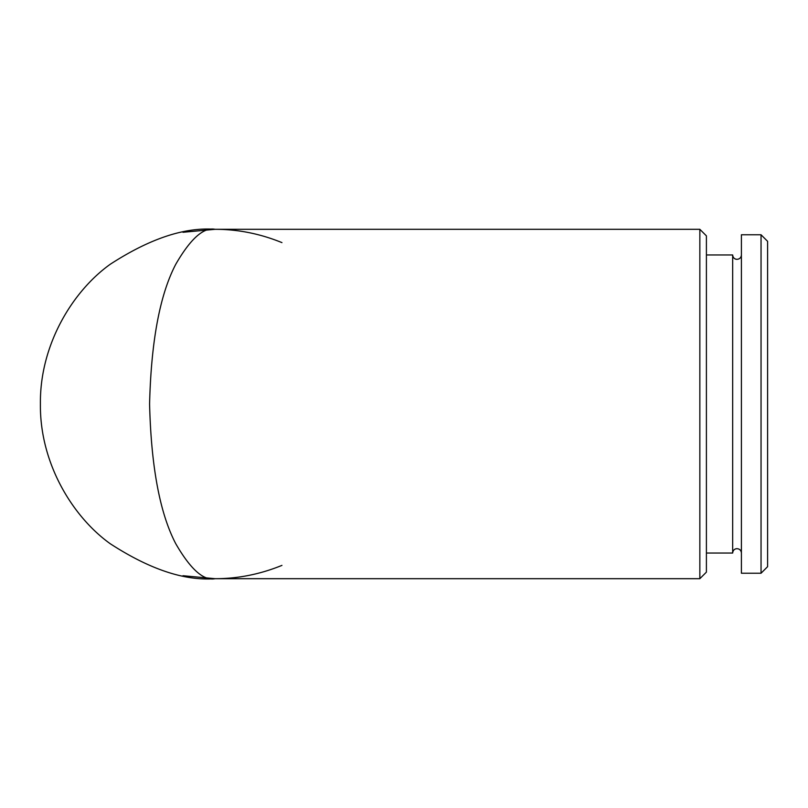 <?xml version="1.0" encoding="UTF-8"?>
<svg xmlns="http://www.w3.org/2000/svg" width="808" height="808" viewBox="0 0 808 808"><rect width="100%" height="100%" fill="white"/><g stroke="black" fill="none" stroke-linecap="round" stroke-linejoin="round"><path stroke-width="1.21" d="M706.404 553.036L732.664 553.036A4.363 4.363 0 0 1 737.027 548.662C734.401 548.895 732.947 550.359 732.664 553.036L732.664 254.964A4.363 4.363 180 0 0 737.027 259.338C734.401 259.105 732.947 257.641 732.664 254.964L706.404 254.964M761.045 573.226L767.6 566.681L767.6 241.319L761.045 234.774L741.401 234.774L741.401 573.226L761.045 573.226L761.045 234.774M706.404 572.135L706.404 235.865L699.849 229.31L699.849 578.69L706.404 572.135M182.951 575.72L215.09 578.69C184.729 581.023 149.783 569.377 110.272 543.754C72.76 516.948 39.703 463.297 40.4 404C39.703 344.703 72.76 291.052 110.272 264.246C149.783 238.623 184.729 226.977 215.09 229.31C203.707 226.977 190.597 238.623 175.78 264.246C159.883 294.587 151.147 341.168 149.581 404C151.147 466.832 159.883 513.413 175.78 543.754C190.597 569.377 203.707 581.023 215.09 578.69L699.849 578.69M182.951 232.28L215.09 229.31L699.849 229.31M741.401 552.965C741.128 550.369 739.673 548.935 737.027 548.662M281.941 565.388C260.105 574.286 237.825 578.72 215.09 578.69M215.09 229.31C237.825 229.28 260.105 233.714 281.941 242.612M741.401 255.035C741.128 257.631 739.673 259.065 737.027 259.338"/></g></svg>
